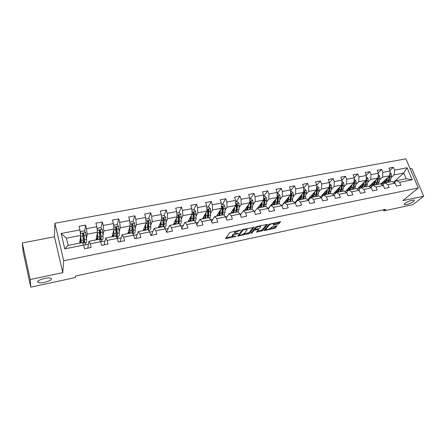 <?xml version="1.0" encoding="UTF-8"?>
<svg xmlns="http://www.w3.org/2000/svg" width="446" height="446" viewBox="0 0 446 446"><rect width="100%" height="100%" fill="white"/><g stroke="black" fill="none" stroke-linecap="round" stroke-linejoin="round"><path stroke-width="0.67" d="M240.823 230.069L229.846 232.45L225.592 238.71L236.157 236.38L232.656 236.581L232.912 235.549L238.465 233.264L234.942 233.453L235.198 232.388L240.823 230.069M404.946 203.326L404.455 204.608C407.075 204.747 410.181 203.694 413.771 201.436L414.301 200.12C411.636 199.992 408.519 201.062 404.946 203.326M37.659 281.883L38.244 282.53C40.848 283.89 51.725 280.919 51.441 278.934L50.855 278.254C48.302 276.871 37.213 279.915 37.659 281.883M277.975 224.121L279.107 223.602L280.612 221.662L268.999 224.277L263.932 230.588L274.201 228.508L275.31 228.001L277.072 225.765L272.361 226.663L270.376 228.201C268.955 229.25 267.488 229.718 265.978 229.606L265.933 229.138L269.295 225.096C270.733 224.02 272.222 223.541 273.76 223.658L273.236 225.018L277.975 224.121L277.68 223.262L279.648 221.768M402.889 200.616L423.7 196.207L413.007 204.619L383.794 210.93L385.757 209.285L75.48 276.041L75.279 277.557L30.752 287.168L30.177 279.53L62.78 272.629L63.672 260.782L418.292 187.978L402.889 200.616M254.187 227.371L243.31 229.344L242.172 229.88L237.657 236.151L249.398 233.492L254.125 227.176M256.835 226.523L267.494 224.399L262.46 230.721L256.584 232.143L258.518 229.344L255.118 229.958L253.997 230.476L251.979 233.029L250.814 233.397L255.697 227.053L256.835 226.523M63.672 260.782L54.897 223.284L405.882 158.832L418.292 187.978M389.904 170.528L393.372 167.272L388.901 168.114L390.105 171.008L382.897 172.379L381.698 169.463L377.16 170.316L378.353 173.238L371.033 174.631L369.845 171.693L365.235 172.557L366.417 175.507L358.974 176.923L357.798 173.951L353.115 174.832L354.286 177.809L346.726 179.247L345.555 176.254L340.794 177.146L341.959 180.151L334.271 181.611L333.112 178.59L328.273 179.498L329.432 182.531L321.616 184.014L320.468 180.965L315.551 181.89L316.693 184.951L308.749 186.461L307.612 183.378L302.611 184.321L303.743 187.409L295.67 188.942L294.544 185.831L289.46 186.79L290.58 189.912L282.368 191.468L281.253 188.329L276.08 189.299L277.189 192.455L268.838 194.038L267.734 190.866L262.477 191.858L263.569 195.041L255.073 196.653L253.986 193.452L248.634 194.456L249.715 197.673L241.074 199.312L239.998 196.078L234.557 197.099L235.622 200.349L226.83 202.016L225.765 198.749L220.229 199.791L221.283 203.069L212.329 204.77L211.287 201.469L205.651 202.529L206.688 205.84L197.578 207.574L196.547 204.24L190.81 205.316L191.83 208.667L182.559 210.423L181.544 207.055L175.702 208.154L176.711 211.538L167.267 213.327L166.269 209.927L160.32 211.042L161.307 214.459L151.696 216.288L150.715 212.842L144.66 213.985L145.63 217.436L135.835 219.298L134.876 215.819L128.704 216.979L129.658 220.475L119.679 222.364L118.742 218.852L112.459 220.029L113.39 223.563L103.221 225.492L102.307 221.935L95.901 223.139L96.81 226.707L86.452 228.675L85.56 225.085L79.031 226.306L79.918 229.919L61.141 233.487L64.765 248.851L68.143 245.406L82.443 242.585L83.647 245.094L84.556 248.773L91.135 247.452L90.22 243.789L88.966 241.297L99.307 239.262L100.634 241.715L101.56 245.356L108.016 244.057L107.079 240.439L105.708 237.997L115.854 235.995L117.298 238.404L118.246 242L124.585 240.728L123.626 237.149L122.137 234.758L132.094 232.79L133.655 235.154L134.625 238.71L140.841 237.462L139.866 233.921L138.26 231.574L148.039 229.645L149.705 231.965L150.692 235.482L156.797 234.256L155.799 230.749L154.093 228.452L163.693 226.557L165.466 228.831L166.47 232.31L172.463 231.106L171.448 227.638L169.636 225.386L179.063 223.524L180.937 225.754L181.962 229.199L187.844 228.017L186.813 224.583L184.9 222.376L194.161 220.547L196.129 222.732L197.171 226.139L202.952 224.979L201.904 221.584L199.892 219.415L208.99 217.62L211.053 219.766L212.112 223.139L217.787 221.996L216.723 218.64L214.621 216.511L223.558 214.749L225.715 216.851L226.785 220.19L232.36 219.07L231.284 215.741L229.093 213.656L237.874 211.922L240.115 213.991L241.202 217.291L246.683 216.193L245.59 212.898L243.315 210.852L251.945 209.152L254.27 211.175L255.374 214.442L260.754 213.361L259.65 210.105L257.292 208.092L265.777 206.42L268.18 208.41L269.295 211.649L274.585 210.584L273.465 207.357L271.029 205.383L279.369 203.738L281.85 205.69L282.981 208.895L288.177 207.853L287.046 204.658L284.537 202.718L292.738 201.101L295.291 203.019L296.434 206.191L301.546 205.166L300.398 202.005L297.817 200.098L305.878 198.509L308.504 200.393L309.658 203.538L314.686 202.523L313.527 199.395L310.879 197.522L318.806 195.961L321.499 197.807L322.664 200.923L327.609 199.925L326.444 196.825L323.724 194.991L331.523 193.452L334.283 195.27L335.453 198.353L340.32 197.372L339.138 194.3L336.356 192.499L344.033 190.983L346.854 192.767L348.036 195.822L352.819 194.863L351.632 191.819L348.789 190.046L356.337 188.558L359.22 190.308L360.413 193.335L365.123 192.388L363.925 189.377L361.02 187.632L368.446 186.166L371.39 187.889L372.594 190.888L377.221 189.957L376.017 186.969L373.051 185.257L380.366 183.813L383.365 185.508L384.575 188.48L389.135 187.565L387.92 184.605L384.898 182.921L392.095 181.5L395.145 183.167L396.366 186.11L400.854 185.207L399.627 182.275L396.555 180.619L406.133 178.734L403.742 173.059L394.18 174.904L391.125 177.698M393.372 167.272L394.576 170.16L407.092 167.78L412.182 179.783L399.627 182.275M395.145 183.167L387.92 184.605M383.365 185.508L376.017 186.969M371.39 187.889L363.925 189.377M359.22 190.308L351.632 191.819M346.854 192.767L339.138 194.3M334.283 195.27L326.444 196.825M321.499 197.807L313.527 199.395M308.504 200.393L300.398 202.005M295.291 203.019L287.046 204.658M281.85 205.69L273.465 207.357M268.18 208.41L259.65 210.105M254.27 211.175L245.59 212.898M240.115 213.991L231.284 215.741M225.715 216.851L216.723 218.64M211.053 219.766L201.904 221.584M196.129 222.732L186.813 224.583M180.937 225.754L171.448 227.638M165.466 228.831L155.799 230.749M149.705 231.965L139.866 233.921M133.655 235.154L123.626 237.149M117.298 238.404L107.079 240.439M100.634 241.715L90.22 243.789M83.647 245.094L64.765 248.851M379.546 179.961L382.534 177.157L389.72 175.769L380.767 184.042M382.568 185.057L384.898 182.921M389.72 175.769L390.105 171.008M382.534 177.157L382.897 172.379M367.783 182.263L370.71 179.437L378.007 178.026L369.059 186.528M370.693 187.482L373.051 185.257M378.007 178.026L378.353 173.238M370.71 179.437L371.033 174.631M355.836 184.605L358.69 181.756L366.11 180.323L357.174 189.065M358.629 189.951L361.02 187.632M366.11 180.323L366.417 175.507M358.69 181.756L358.974 176.923M343.693 186.985L346.481 184.114L354.018 182.659L345.098 191.657M346.375 192.466L348.789 190.046M354.018 182.659L354.286 177.809M346.481 184.114L346.726 179.247M331.356 189.405L334.071 186.512L341.731 185.034L332.833 194.311M333.915 195.025L336.356 192.499M341.731 185.034L341.959 180.151M334.071 186.512L334.271 181.611M318.818 191.864L321.454 188.948L329.243 187.443L320.367 197.032M321.254 197.639L323.724 194.991M329.243 187.443L329.432 182.531M321.454 188.948L321.616 184.014M306.073 194.367L308.632 191.423L316.548 189.896L307.707 199.819M308.387 200.304L310.879 197.522M316.548 189.896L316.693 184.951M308.632 191.423L308.749 186.461M293.117 196.909L295.592 193.943L303.642 192.388L294.834 202.679M295.297 203.036L297.817 200.098M303.642 192.388L303.743 187.409M295.592 193.943L295.67 188.942M279.949 199.501L282.335 196.502L290.519 194.919L281.76 205.617M281.928 205.901L284.537 202.718M290.519 194.919L290.58 189.912M282.335 196.502L282.368 191.468M266.557 202.138L268.854 199.106L277.178 197.494L268.219 208.527M268.33 208.845L271.029 205.383M277.178 197.494L277.189 192.455M268.854 199.106L268.838 194.038M252.938 204.825L255.14 201.754L263.608 200.115L257.76 208.003M255.028 211.153L254.309 211.298M254.499 211.867L257.292 208.092M263.608 200.115L263.569 195.041M255.14 201.754L255.073 196.653M239.089 207.563L241.191 204.446L249.805 202.779L244.28 210.663M241.18 213.907L240.154 214.113M240.439 214.972L243.315 210.852M249.805 202.779L249.715 197.673M241.191 204.446L241.074 199.312M225.001 210.35L226.997 207.184L235.761 205.495L230.576 213.366M227.098 216.706L225.754 216.973M226.139 218.178L229.093 213.656M235.761 205.495L235.622 200.349M226.997 207.184L226.83 202.016M210.668 213.194L212.558 209.971L221.472 208.254L216.639 216.115M212.77 219.56L211.092 219.889M211.594 221.489L214.621 216.511M221.472 208.254L221.283 203.069M212.558 209.971L212.329 204.77M196.084 216.098L197.862 212.809L206.933 211.058L202.462 218.908M198.186 222.459L196.168 222.861M196.803 224.929L199.892 219.415M206.933 211.058L206.688 205.84M197.862 212.809L197.578 207.574M181.243 219.064L182.899 215.702L192.137 213.918L188.039 221.757M183.345 225.408L180.976 225.882M181.756 228.514L184.9 222.376M192.137 213.918L191.83 208.667M182.899 215.702L182.559 210.423M166.141 222.097L167.668 218.64L177.073 216.823L173.366 224.65M168.242 228.413L165.499 228.96M166.464 232.277L169.636 225.386M177.073 216.823L176.711 211.538M167.668 218.64L167.267 213.327M150.765 225.202L152.158 221.634L161.736 219.789L158.436 227.594M148.797 230.253L148.685 230.543M152.861 231.474L149.745 232.093M151.278 235.365L154.093 228.452M161.736 219.789L161.307 214.459M152.158 221.634L151.696 216.288M135.121 228.391L136.364 224.684L146.121 222.799L143.238 230.593M133.482 233.28L133.12 234.345M137.201 234.59L133.689 235.287M135.835 238.465L138.26 231.574M146.121 222.799L145.63 217.436M136.364 224.684L135.835 219.298M119.194 231.68L120.281 227.789L130.215 225.871L127.773 233.643M117.889 236.363L117.309 238.437M121.256 237.757L117.337 238.538M120.119 241.626L122.137 234.758M130.215 225.871L129.658 220.475M120.281 227.789L119.679 222.364M102.981 235.087L103.89 230.956L114.014 228.999L112.024 236.754M102.011 239.502L101.532 241.682L101.967 239.513M105.011 240.991L101.532 241.682M104.113 244.843L105.708 237.997M114.014 228.999L113.39 223.563M103.89 230.956L103.221 225.492M86.491 238.643L87.193 234.178L97.507 232.188L95.99 239.915M85.844 242.702L85.504 244.871L85.805 242.708M88.459 244.28L85.504 244.871M87.812 248.121L88.966 241.297M97.507 232.188L96.81 226.707M87.193 234.178L86.452 228.675M61.141 233.487L66.426 238.186L80.687 235.432L79.656 243.137M80.687 235.432L79.918 229.919M62.78 272.629L54.462 236.804L22.3 242.947L30.177 279.53M22.3 242.947L23.142 251.739L30.752 287.168M423.7 196.207L411.887 168.521L410.147 168.85M54.462 236.804L54.897 223.284M383.343 209.804L383.794 210.93M66.426 238.186L68.143 245.406M389.269 176.187L388.366 180.223M393.472 182.252L403.742 173.059L407.092 167.78M394.253 182.676L396.555 180.619M100.645 241.76L101.51 241.587M83.658 245.138L85.481 244.776M412.182 179.783L406.133 178.734M394.18 174.904L394.576 170.16M83.33 242.602L83.859 242.496M84.629 231.402L85.56 225.085M100.105 232.578L100.372 231.279M101.047 228.012L102.307 221.935M99.815 239.346L100.188 239.273M116.908 231.597L116.618 231.056M117.276 238.37L117.833 236.374M115.949 229.411L116.439 227.56M117.192 224.717L118.742 218.852M132.674 229.172L132.267 228.012M133.086 234.289L133.421 233.297M131.776 225.514L132.155 224.338M132.707 233.436L134.486 233.085C135.021 233.018 135.255 231.926 135.183 229.802L134.597 223.201L133.059 221.5L134.876 215.819M129.362 228.575L129.674 228.519M147.782 225.408L147.659 225.018M147.42 221.69L147.548 221.344M148.596 218.534L150.715 212.842M145.117 225.514L145.396 225.459M163.855 215.624L166.269 209.927M178.846 212.764L181.544 207.055M193.575 209.949L196.547 204.24M208.048 207.189L211.287 201.469M222.281 204.474L225.765 198.749M236.263 201.804L239.998 196.078M250.016 199.178L253.986 193.452M263.58 196.535L267.734 190.866M277.189 193.603L281.253 188.329M290.569 190.754L294.544 185.831M283.89 203.019L284.37 202.919M303.732 187.978L307.612 183.378M296.713 200.488L297.644 200.304M316.682 185.274L320.468 180.965M309.329 197.996L310.695 197.723M329.427 182.631L333.112 178.59M321.744 195.543L323.534 195.192L322.703 194.506M341.937 180.089L345.555 176.254M333.959 193.135L335.827 192.767M354.213 177.625L357.798 173.951M345.99 190.76L347.891 190.386M366.3 175.211L369.845 171.693M357.831 188.424L359.766 188.039M378.197 172.847L381.698 169.463M369.489 186.121L371.457 185.731M380.968 183.858L382.969 183.462M235.521 230.972L234.914 231.496L235.198 232.388M234.78 232.974L234.54 232.015L234.914 231.496M234.83 233.392L232.628 234.668L232.912 235.549M232.505 236.112L232.266 235.17L232.628 234.668M226.1 237.774L232.466 236.425M243.772 234.033L249.113 232.628L253.289 227.265M238.203 235.215L238.984 235.048M243.912 229.634L243.115 230.002L239.123 235.482L240.773 235.209L244.324 233.559L247.123 229.891L247.028 229.322L243.912 229.634L243.784 229.25M239.089 235.382L238.822 234.496L242.39 229.696M246.894 228.915L246.922 228.592M266.574 224.494L262.17 229.868L262.46 230.721M257.186 231.195L262.17 229.868M254.8 229.093L253.707 229.606L251.695 232.165L251.979 233.029M260.626 226.925L260.57 226.44C258.981 226.317 257.476 226.802 256.049 227.884L254.911 229.322L255.497 229.484L259.472 228.363L260.626 226.925M255.792 226.964L256.049 227.884M254.889 229.355L254.621 228.447L255.753 227.008M273.872 224.059L277.68 223.262M265.537 228.458L265.855 229.25M270.075 228.469L273.911 227.661L275.015 227.153L276.113 225.871M264.556 229.64L265.816 229.372M80.676 235.533L81.317 242.808M80.564 236.363L80.748 242.306L79.962 240.868M80.492 242.97L79.89 241.403M80.391 233.303L80.899 231.457L84.127 230.844L85.688 232.595L86.557 239.329C86.753 241.481 86.675 242.579 86.318 242.607L84.389 242.986M83.893 235.666L83.603 235.365M83.341 241.286L84.305 243.003C84.656 242.975 84.729 241.883 84.523 239.725L83.82 233.765L82.672 233.459L83.235 239.976C83.447 242.133 83.38 243.232 83.034 243.254L82.789 243.304M82.672 233.459L82.605 233.96L83.742 234.317L84.222 238.928C84.389 240.723 84.333 241.632 84.043 241.66L83.268 240.316M97.418 232.645L97.847 239.547M97.245 233.526L97.484 236.335C97.624 238.125 97.529 239.034 97.2 239.067L96.397 237.841M96.866 239.742L96.286 238.387M97.195 229.712L97.574 228.274L100.74 227.672L102.296 229.406L103.065 236.096C103.221 238.236 103.087 239.329 102.669 239.374L100.79 239.747M100.595 233.866L99.753 232.243M99.876 238.682L100.696 239.764C101.103 239.725 101.231 238.632 101.069 236.486L100.467 230.565L99.346 230.242L99.648 239.892M97.3 234.189L97.183 233.838M99.346 230.242L99.246 230.749L100.35 231.117L100.746 235.7C100.88 237.484 100.774 238.398 100.434 238.432L99.871 237.774M113.825 229.723L114.081 236.347M113.596 230.627L113.763 233.158C113.869 234.936 113.73 235.845 113.351 235.884L112.52 234.808M112.95 236.57L112.381 235.371M113.685 226.15L113.936 225.152L117.053 224.561L118.591 226.273L119.272 232.918C119.383 235.053 119.199 236.146 118.725 236.202L116.891 236.564M116.93 231.998L115.793 229.222M116.055 235.85L116.785 236.581C117.253 236.531 117.432 235.438 117.309 233.303L116.802 227.421L115.715 227.092L115.988 236.218M113.713 232.399L113.395 231.413M115.715 227.092L115.581 227.599L116.657 227.973L116.964 232.533C117.064 234.306 116.919 235.215 116.529 235.259L116.111 234.947M129.635 227.716L129.747 230.03C129.819 231.803 129.641 232.712 129.212 232.762L128.353 231.797M129.92 226.813L130.02 233.202M128.743 233.453L128.175 232.366M132.902 229.807L131.882 226.969M133.059 221.5L130.003 222.086L129.875 222.61M132.534 233.453L132.585 233.459C133.109 233.397 133.337 232.299 133.259 230.181L132.841 224.332L131.776 223.998L131.938 232.823M128.922 229.991L129.608 229.857L129.758 230.275M129.608 229.857L129.273 228.876M131.776 223.998L131.615 224.505L132.663 224.884L132.891 229.417C132.953 231.184 132.769 232.093 132.328 232.149L132.038 232.015M129.87 222.521L130.003 222.086M145.374 224.812L145.446 226.964C145.48 228.726 145.262 229.634 144.788 229.696L143.896 228.815M145.714 223.909L145.669 230.114M144.253 230.392L143.684 229.395M145.781 219.075L148.78 218.501L150.308 220.185L150.804 226.741C150.837 228.848 150.558 229.946 149.973 230.025L148.518 230.309M148.524 227.298L147.659 225.068M148.44 230.208L148.919 227.109L148.59 221.3L147.548 220.96L147.386 221.534L147.559 229.74M144.593 226.93L145.05 226.841L145.446 227.811M145.05 226.841L144.844 226.256M147.375 221.456L148.379 221.857L148.529 226.362C148.563 228.118 148.334 229.027 147.849 229.093L147.671 229.049M160.828 221.93L160.861 223.953C160.867 225.704 160.61 226.613 160.086 226.685L159.166 225.877M161.212 221.021L161.039 227.081M159.49 227.388L158.915 226.462M161.441 216.087L164.217 215.557L165.739 217.219L166.152 223.736C166.146 225.832 165.823 226.925 165.182 227.014L164.2 227.209M163.827 224.656L163.108 223.039M163.927 226.863L164.256 220.051L164.056 218.323L163.041 217.977L162.896 226.719M159.986 223.925L160.811 225.185M160.85 223.318L160.56 222.571M162.862 218.456L163.816 218.88L163.888 223.362C163.888 225.107 163.626 226.016 163.097 226.089L163.024 226.089M176.008 219.081L176.003 220.993C175.975 222.732 175.679 223.641 175.122 223.725L174.163 222.972M176.438 218.172L176.142 224.104M174.458 224.433L173.884 223.563M176.817 213.149L179.381 212.658L180.892 214.309L181.227 220.781C181.182 222.866 180.814 223.964 180.123 224.059L179.599 224.165M178.846 221.952L178.255 220.848M179.097 223.563L179.431 217.118L179.242 215.401L178.249 215.044L177.965 223.741M175.111 220.971L175.886 222.493M175.997 221.171L175.551 220.04M175.791 219.538L176.003 220.079M178.071 215.507L178.974 215.959L178.98 220.413C178.946 222.108 178.662 223.017 178.11 223.139L178.21 223.111M190.91 216.26L190.877 218.088C190.821 219.817 190.492 220.725 189.89 220.815L188.898 220.118M191.39 215.351L190.977 221.177M189.171 221.534L188.586 220.714M191.925 210.267L194.278 209.815L195.783 211.454L196.039 217.882C195.961 219.956 195.549 221.049 194.807 221.155L194.724 221.171M193.586 219.237L193.112 218.495M193.893 220.603L194.339 214.231L194.166 212.525L193.196 212.168L192.767 220.82M189.857 218.284L190.682 219.778M190.832 218.869L190.264 217.497M190.531 216.996L190.882 217.849M193.012 212.619L193.871 213.088L193.804 217.514C193.754 219.086 193.464 219.99 192.94 220.213M205.556 213.483L205.495 215.228C205.411 216.951 205.049 217.86 204.402 217.955L203.382 217.302M206.074 212.569L205.556 218.3M203.632 218.679L203.036 217.904M206.766 207.435L208.912 207.022L210.412 208.644L210.59 215.028C210.506 216.773 210.161 217.832 209.553 218.211M208.07 216.527L207.697 216.037M208.421 217.737L208.984 211.398L208.828 209.704L207.875 209.347L207.312 217.955M204.329 215.63L205.21 217.063M205.372 216.438L204.72 214.95M205.004 214.448L205.5 215.033M207.691 209.787L208.522 210.696L208.366 214.671L207.513 217.319M205.478 215.524L205.277 215.078M219.945 210.741L219.861 212.424C219.75 214.136 219.348 215.044 218.668 215.145L217.615 214.532M220.502 209.826L219.884 215.474M217.843 215.875L217.241 215.134M221.339 204.653L223.295 204.279L224.784 205.879L225.113 208.276L224.895 212.229L224.02 215.201M222.298 213.835L222.008 213.511M222.699 214.916L223.379 208.611L223.234 206.933L222.303 206.57L221.612 215.134M218.557 212.998L219.488 214.364M219.638 213.935L218.919 212.407M219.231 211.906L219.415 212.318L219.867 212.229M222.119 207L222.894 207.92L222.682 211.872L221.835 214.459M219.8 213.093L219.415 212.318M234.083 208.037L233.977 209.665C233.838 211.365 233.409 212.274 232.695 212.385L231.608 211.805M234.685 207.128L233.966 212.697M231.814 213.121L231.206 212.413M235.666 201.915L237.434 201.581L238.911 203.17L239.234 205.545L238.95 209.475L238.192 212.218M236.737 212.151L237.528 205.874L237.389 204.207L236.48 203.839L236.179 210.016L235.666 212.363M232.539 210.384L233.52 211.694M233.648 211.41L232.873 209.882M233.208 209.375L233.988 209.469M237.389 204.207L237.021 204.77L236.754 209.124L235.928 211.633M233.86 210.618L233.314 209.603M247.987 205.377L247.859 206.95C247.692 208.644 247.235 209.553 246.482 209.67L245.361 209.118M248.623 204.463L247.814 209.966M245.551 210.412L244.932 209.731M249.743 199.228L251.327 198.927L252.798 200.499L253.111 202.858L252.096 209.28M250.535 209.425L251.433 203.181L251.31 201.525L250.418 201.157L250.044 207.301L249.481 209.637M246.287 207.803L247.313 209.051M247.407 208.879L246.588 207.368M246.945 206.866L247.876 206.76M251.31 201.525L250.914 202.088L250.591 206.42L249.782 208.84M247.675 208.126L246.978 206.933M261.651 202.757L261.507 204.285C261.317 205.968 260.826 206.872 260.035 207L258.892 206.476M262.326 201.843L261.423 207.279M259.059 207.747L258.435 207.089M263.58 196.586L264.991 196.318L266.452 197.879L266.753 200.221L265.738 206.426M264.104 206.749L265.102 200.538L264.991 198.894L264.116 198.526L263.675 204.63L263.068 206.955M259.801 205.249L260.871 206.437M260.927 206.353L260.074 204.881M264.991 198.894L264.573 199.457L264.188 203.761L263.413 206.085M261.245 205.628L260.447 204.374M275.087 200.176L274.92 201.664C274.708 203.337 274.19 204.24 273.37 204.374L272.194 203.878M275.801 199.262L274.808 204.636M272.344 205.127L271.714 204.497M277.183 193.993L278.421 193.754L279.876 195.303L280.166 197.623L279.051 203.8M274.998 200.968L274.792 200.555M276.827 203.354L277.563 201.146L278.003 196.864L278.443 196.307L277.59 195.933L277.083 202.005L276.425 204.318M273.091 202.729L274.201 203.861L273.331 202.417M277.445 204.117L278.103 201.804L278.443 196.307M274.591 203.147L273.733 201.91M288.3 197.634L288.122 199.083C287.882 200.75 287.335 201.653 286.483 201.793L285.278 201.319M289.047 196.719L287.977 202.044M285.412 202.545L284.771 201.938M290.563 191.44L291.634 191.234L293.078 192.767L293.357 195.069L292.147 201.218M288.155 198.788L287.843 198.191M290.563 201.531L291.762 195.376L291.673 193.759L290.831 193.386L290.268 199.423L289.565 201.726M286.165 200.237L287.313 201.319M286.377 199.981L287.191 201.246M291.673 193.759L291.216 194.322L290.714 198.576L290.012 200.672M287.709 200.683L286.795 199.474M301.295 195.131L301.1 196.547C300.838 198.202 300.269 199.106 299.383 199.25L298.157 198.799M302.076 194.216L300.927 199.485M298.268 200.009L297.621 199.423M303.715 188.926L304.624 188.753L306.067 190.275L306.33 192.56L305.031 198.676M301.095 196.597L300.682 195.844M303.475 198.983L304.763 192.862L304.685 191.256L303.86 190.877L303.235 196.881L302.488 199.178M299.026 197.779L300.214 198.816M299.205 197.572L299.913 198.648M304.685 191.256L304.205 191.813L302.996 198.018M300.61 198.241L299.645 197.06M314.079 192.666L313.867 194.055C313.588 195.699 312.992 196.602 312.077 196.753L310.817 196.324M314.893 191.752L313.666 196.976M310.918 197.517L310.265 196.942M316.649 186.456L317.401 186.316L318.84 187.822L319.091 190.091L317.703 196.179M313.811 194.384L313.309 193.525M316.565 189.305L315.991 194.384L315.199 196.669M311.682 195.354L312.902 196.346M311.826 195.192L312.429 196.078M316.169 196.48L317.552 190.386L317.485 188.792L316.588 188.502M317.485 188.792L316.983 189.349L315.768 195.393M313.298 195.822L312.289 194.673M326.656 190.241L326.433 191.596C326.132 193.235 325.508 194.133 324.565 194.294L323.283 193.882M327.498 189.327L326.199 194.501M329.371 184.031L329.979 183.914L331.406 185.408L331.651 187.66L330.174 193.715M326.316 192.159L325.736 191.228M329.215 187.471L328.54 191.925L327.71 194.205M324.13 192.967L325.385 193.91M324.242 192.845L324.733 193.547M328.669 194.016L330.129 187.95L330.073 186.367L329.31 185.971M330.073 186.367L329.555 186.93L328.345 192.8M325.786 193.436L324.727 192.321M339.027 187.85L338.793 189.182C338.469 190.81 337.823 191.708 336.853 191.875L335.548 191.479M339.908 186.935L338.531 192.07M336.011 192.856L334.952 192.103M341.892 181.639L342.35 181.555L343.766 183.033L344.005 185.268L342.444 191.295M338.614 189.935L337.968 188.959M341.619 185.151L340.889 189.505L340.019 191.774M336.384 190.609L337.672 191.512M336.468 190.52L336.836 191.044M340.961 191.59L342.511 185.558L342.461 183.981L341.798 183.546M342.461 183.981L341.926 184.544L340.722 190.241M338.074 191.078L336.97 189.996M351.208 185.497L350.957 186.802C350.617 188.424 349.948 189.321 348.95 189.489L347.624 189.115M352.111 184.583L350.673 189.673M348.287 190.548L346.999 189.74M354.208 179.292L355.936 180.697L356.164 182.916L355.434 186.657L354.52 188.914M350.712 187.716L349.998 186.712M353.817 182.86L353.042 187.125L352.139 189.383M348.443 188.284L349.764 189.149M348.499 188.229L348.744 188.574M353.059 189.204L353.973 186.941L354.693 183.2L354.654 181.633L354.102 181.188M354.654 181.633L354.102 182.197L352.909 187.705M350.16 188.747L349.017 187.705M363.189 183.178L362.933 184.466C362.57 186.077 361.879 186.974 360.859 187.147L359.504 186.785M364.126 182.263L362.62 187.314M360.379 188.257L358.863 187.409M366.322 176.978L367.911 178.4L368.128 180.597L367.359 184.321L366.411 186.567M361.845 184.499L362.62 185.508M365.82 180.608L365.006 184.778L364.064 187.03M360.318 185.993L361.661 186.824M364.973 186.852L365.921 184.599L366.679 180.881L366.651 179.325L366.199 178.885M366.021 180.413L364.906 185.196M362.063 186.45L360.881 185.436M374.991 180.898L374.718 182.163C374.339 183.769 373.625 184.661 372.577 184.839L371.206 184.493M375.95 179.983L374.384 184.995M372.293 185.976L370.542 185.118M378.247 174.698L379.697 176.137L379.908 178.322L379.1 182.018L378.113 184.259M374.339 183.323L373.503 182.308M377.639 178.383L376.781 182.475L375.8 184.716M372.003 183.735L373.38 184.527M376.697 184.538L377.678 182.297L378.481 178.595L378.108 176.638M377.79 178.238L376.725 182.715M373.776 184.181L372.561 183.206M386.604 178.651L386.325 179.894C385.924 181.489 385.193 182.381 384.118 182.565L382.724 182.23M387.591 177.737L385.963 182.709M384.039 183.707L382.044 182.86M389.982 172.552L391.298 173.907L391.499 176.075L390.657 179.755L389.637 181.985M385.874 181.154L384.987 180.145M386.972 180.479L388.371 180.201L387.357 182.436M383.51 181.505L384.915 182.269M388.243 182.263L389.258 180.028L390.099 176.348L389.826 174.447M389.369 176.092L388.36 180.262M385.311 181.946L384.062 180.998M238.694 230.309L238.822 230.694M234.54 232.015L234.825 232.901M237.556 233.252L237.679 233.632M236.358 233.492L236.486 233.882M232.266 235.17L232.544 236.051M235.265 236.374L235.382 236.742M225.966 237.969L226.194 238.694M239.903 230.058L240.032 230.443M249.113 232.628L249.398 233.492M248.004 233.141L248.294 234.005M238.019 235.46L238.242 236.135M242.936 229.45L243.115 230.002M238.822 234.496L239.101 235.365M245.049 228.982L245.177 229.367M261.061 230.376L261.35 231.234M256.929 231.519L257.13 232.126M257.838 228.988L257.961 229.361M254.967 229.506L255.118 229.958M253.707 229.606L253.997 230.476M254.621 228.447L254.911 229.322M273.571 224.427L273.766 225.007M269.01 224.26L269.295 225.096M265.654 228.313L265.933 229.138M275.015 227.153L275.31 228.001M273.911 227.661L274.201 228.508M264.272 229.985L264.467 230.571M278.806 222.744L279.107 223.602M85.649 232.55L80.425 233.553M83.235 239.976L81.2 240.377M80.141 239.519L80.877 239.374M80.397 237.623L80.693 237.567M82.945 237.127L84.015 236.921M83.129 238.933L84.199 238.727M86.557 239.329L84.523 239.725M82.811 235.811L80.765 236.213M86.145 235.17L84.104 235.566M83.742 234.317L83.82 233.765M102.257 229.361L97.267 230.32M99.809 236.731L97.808 237.121M96.704 236.285L97.468 236.135M99.569 233.899L100.545 233.71M99.72 235.694L100.729 235.499M103.065 236.096L101.069 236.486M99.464 232.589L97.451 232.979M102.736 231.959L100.729 232.344M100.35 231.117L100.467 230.565M118.552 226.228L113.797 227.142M116.071 233.542L114.109 233.933M112.961 233.107L113.752 232.951M115.893 230.727L116.473 230.615M116.005 232.511L116.952 232.327M119.272 232.918L117.309 233.303M115.809 229.428L113.83 229.813M119.021 228.809L117.053 229.188M116.657 227.973L116.802 227.421M113.641 231.301L113.529 230.883M134.558 223.156L130.026 224.026M132.044 230.415L130.115 230.794M131.994 229.389L132.702 229.255M135.183 229.802L133.259 230.181M131.854 226.323L129.959 226.691M135.004 225.715L133.075 226.089M132.663 224.884L132.841 224.332M150.269 220.14L145.953 220.971M147.726 227.343L145.831 227.716M147.693 226.323L148.089 226.25M150.804 226.741L148.919 227.109M147.604 223.273L145.814 223.619M150.703 222.677L148.808 223.045M148.379 221.857L148.59 221.3M165.7 217.18L161.591 217.966M163.125 224.327L161.262 224.695M166.152 223.736L164.301 224.098M163.08 220.279L161.391 220.608M166.118 219.694L164.256 220.051M163.816 218.88L164.056 218.323M180.853 214.27L176.95 215.017M178.255 221.367L176.426 221.723M181.227 220.781L179.404 221.138M178.272 217.341L176.683 217.648M181.26 216.762L179.431 217.118M178.974 215.959L179.242 215.401M195.744 211.41L192.031 212.123M193.118 218.451L191.317 218.802M196.039 217.882L194.25 218.233M193.202 214.454L191.708 214.738M196.14 213.885L194.339 214.231M193.871 213.088L194.166 212.525M210.373 208.6L206.849 209.28M207.719 215.591L205.952 215.936M210.59 215.028L208.834 215.373M207.869 211.61L206.465 211.883M210.752 211.053L208.984 211.398M208.505 210.267L208.828 209.704M224.745 205.84L221.411 206.481M222.069 212.781L220.335 213.121M224.895 212.229L223.167 212.564M222.281 208.823L220.965 209.079M225.113 208.276L223.379 208.611M222.888 207.49L223.234 206.933M238.878 203.131L235.717 203.738M236.179 210.016L234.473 210.35M238.95 209.475L237.25 209.804M236.447 206.08L235.22 206.32M239.234 205.545L237.528 205.874M252.765 200.46L249.777 201.035M250.044 207.301L248.366 207.63M252.77 206.766L251.098 207.095M250.368 203.387L249.225 203.61M253.111 202.858L251.433 203.181M266.418 197.84L263.597 198.381M263.675 204.63L262.031 204.954M260.514 204.29L261.523 204.095M266.357 204.106L264.718 204.424M264.06 200.739L262.995 200.945M266.753 200.221L265.102 200.538M279.843 195.264L277.183 195.772M277.083 202.005L275.461 202.322M273.916 201.676L274.942 201.475M279.72 201.486L278.103 201.804M277.518 198.135L276.531 198.325M280.166 197.623L278.544 197.935M293.044 192.728L290.541 193.207M290.268 199.423L288.673 199.736M287.096 199.1L288.144 198.894M292.86 198.91L291.271 199.223M290.753 195.571L289.844 195.749M293.357 195.069L291.762 195.376M306.028 190.236L303.676 190.687M303.235 196.881L301.669 197.188M300.063 196.569L300.978 196.391M305.783 196.379L304.222 196.686M303.771 193.057L302.934 193.218M306.33 192.56L304.763 192.862M318.801 187.783L316.599 188.206M315.991 194.384L314.447 194.685M312.819 194.077L313.538 193.938M318.5 193.887L316.961 194.188M316.576 190.576L315.807 190.726M319.091 190.091L317.552 190.386M331.367 185.369L329.304 185.765M328.54 191.925L327.024 192.22M325.374 191.624L325.903 191.518M331.01 191.44L329.499 191.735M329.17 188.14L328.473 188.273M331.651 187.66L330.129 187.95M343.732 182.999L341.809 183.367M340.889 189.505L339.395 189.795M337.722 189.21L338.074 189.143M343.32 189.026L341.831 189.321M341.564 185.742L340.934 185.859M344.005 185.268L342.511 185.558M355.897 180.658L354.107 181.004M353.042 187.125L351.576 187.409M355.434 186.657L353.973 186.941M353.762 183.378L353.199 183.49M356.164 182.916L354.693 183.2M367.872 178.361L366.216 178.679M365.006 184.778L363.557 185.062M367.359 184.321L365.921 184.599M365.765 181.059L365.263 181.154M368.128 180.597L366.679 180.881M366.138 179.827L366.651 179.325M379.663 176.098L378.13 176.393M376.781 182.475L375.359 182.754M379.1 182.018L377.678 182.297M377.578 178.768L377.138 178.857M379.908 178.322L378.481 178.595M378.052 177.441L378.464 177.051M391.265 173.873L389.854 174.141M390.657 179.755L389.258 180.028M389.213 176.521L388.828 176.594M391.499 176.075L390.099 176.348M389.776 175.105L390.088 174.815M404.249 204.112L404.455 204.608M37.955 281.22L38.244 282.53M246.794 228.62L247.028 229.322M258.362 228.882L258.518 229.344M260.347 225.793L260.57 226.44M273.549 223.039L273.76 223.658M83.642 235.36L82.778 235.527M99.798 232.232L99.436 232.305M147.375 221.433L147.548 220.96M162.857 218.401L163.041 217.977M178.071 215.429L178.249 215.044M193.018 212.508L193.196 212.168M207.702 209.648L207.875 209.347"/></g></svg>
